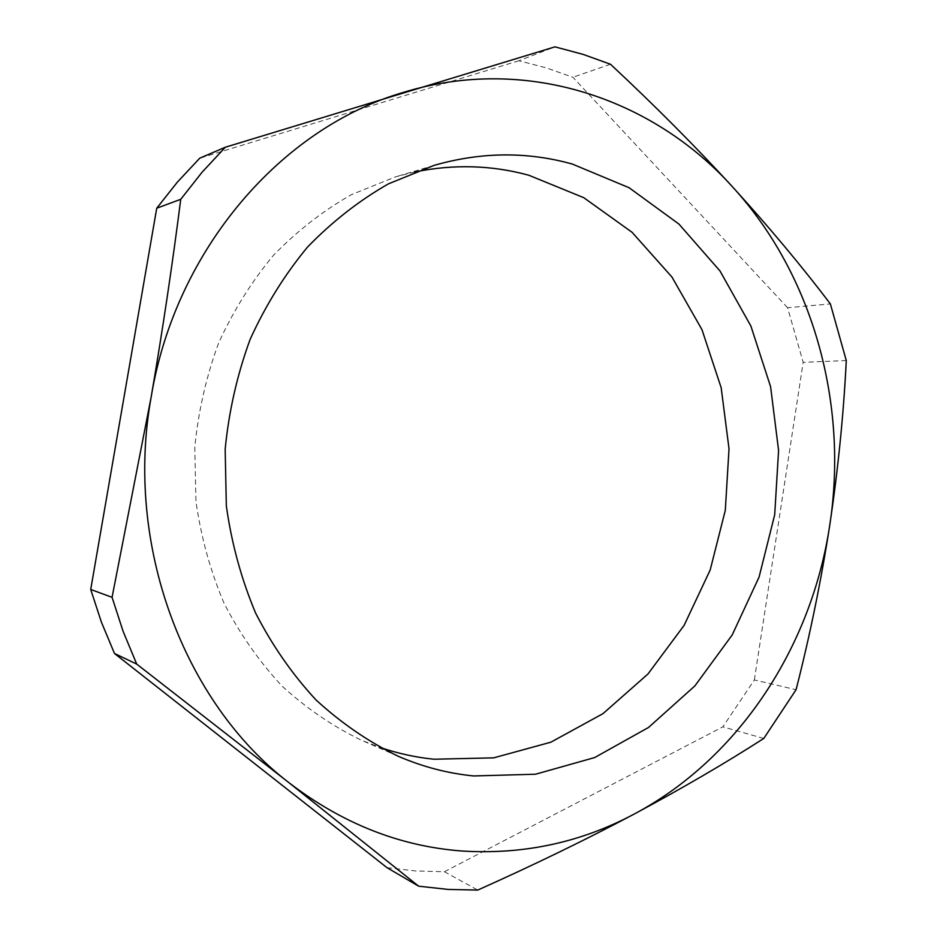 <?xml version="1.0" encoding="UTF-8"?>
<svg xmlns="http://www.w3.org/2000/svg" width="937" height="937" viewBox="0 0 937 937"><rect width="100%" height="100%" fill="white"/><g stroke="black" fill="none" stroke-linecap="round" stroke-linejoin="round"><path stroke-width="0.7" stroke-dasharray="4.68 3.51" d="M414.798 171.963L395.391 176.906L351.434 194.65C323.253 210.661 297.345 230.795 273.698 255.028C251.76 281.358 233.418 310.674 218.661 342.942C206.269 376.487 198.316 411.273 194.791 447.324L195.938 501.26C200.975 536.901 210.345 570.891 224.037 603.217C239.989 634.08 259.338 661.709 282.072 686.107C306.387 708.302 332.729 726.292 361.12 740.078L379.778 747.339M387.063 867.709L415.759 870.965L444.407 871.726L477.765 890.068M444.407 871.726L722.849 726.854L754.344 679.946L796.075 689.714M763.796 738.438L722.849 726.854M754.344 679.946L803.185 362.326L787.584 307.711L830.381 303.939M846.287 360.558L803.185 362.326M787.584 307.711L572.905 77.256L546.306 67.886L518.911 60.741L554.962 46.85M610.479 64.243L572.905 77.256M518.911 60.741L199.757 158.177M434.1 165.369L395.391 176.906M398.143 756.229L361.12 740.078"/><path stroke-width="1.41" d="M461.554 850.983C523.127 854.907 580.659 842.609 634.138 814.089C739.434 758.185 811.7 646.12 829.76 525.142C848.465 404.187 813.293 274.986 732.394 186.709C652.62 98.139 525.54 54.908 403.742 92.294C282.213 127.327 175.559 248.727 151.162 397.054C124.281 544.784 183.875 702.293 288.76 782.536C342.052 823.447 399.654 846.263 461.554 850.983M225.349 147.226L199.757 158.177L177.362 182.141L156.737 208.201L180.736 199.312L202.134 172.162L225.349 147.226L554.962 46.85L583.142 54.393L610.479 64.243C654.764 105.565 695.406 146.395 732.394 186.709C769.066 227.047 801.732 266.12 830.381 303.939L846.287 360.558C843.558 414.88 838.041 469.742 829.76 525.142C821.152 580.729 809.919 635.579 796.075 689.714L763.796 738.438C725.121 763.292 681.902 788.509 634.138 814.089C586.07 839.599 533.949 864.921 477.765 890.068L448.249 889.436L418.652 886.191L387.063 867.709L114.478 653.476L136.708 664.087L288.76 782.536L418.652 886.191M379.778 747.339C397.569 753.407 415.618 757.365 433.925 759.228L493.658 757.857L550.862 742.198L603.006 713.631L647.971 673.996L684.104 625.377L710.164 570.047L725.297 510.384L729.021 448.788L721.174 387.731L701.977 329.672L671.958 277.059L632.088 232.306L583.763 197.684L528.855 175.254C491.761 165.111 453.742 164.01 414.798 171.963M572.378 164.08C527.262 151.454 481.173 151.876 434.1 165.369L388.433 183.851C359.129 200.588 332.166 221.659 307.523 247.075C284.661 274.705 265.522 305.485 250.12 339.405C237.19 374.671 228.874 411.261 225.173 449.174L226.332 505.898C231.58 543.366 241.336 579.078 255.59 613.032C272.21 645.429 292.344 674.394 316.003 699.927C341.279 723.118 368.663 741.893 398.143 756.229C422.716 766.853 447.886 773.423 473.665 775.953L535.519 774.22L594.69 757.553L648.545 727.452L694.938 685.849L732.207 634.935L759.075 577.087L774.7 514.753L778.588 450.439L770.589 386.676L750.877 326.017L720.014 270.992L678.962 224.095L629.114 187.74L572.378 164.08M180.736 199.312C172.502 264.035 162.651 329.953 151.162 397.054L112.065 597.326L90.713 589.467L101.383 622.098L114.478 653.476M156.737 208.201L90.713 589.467M136.708 664.087L123.122 631.374L112.065 597.326"/></g></svg>
